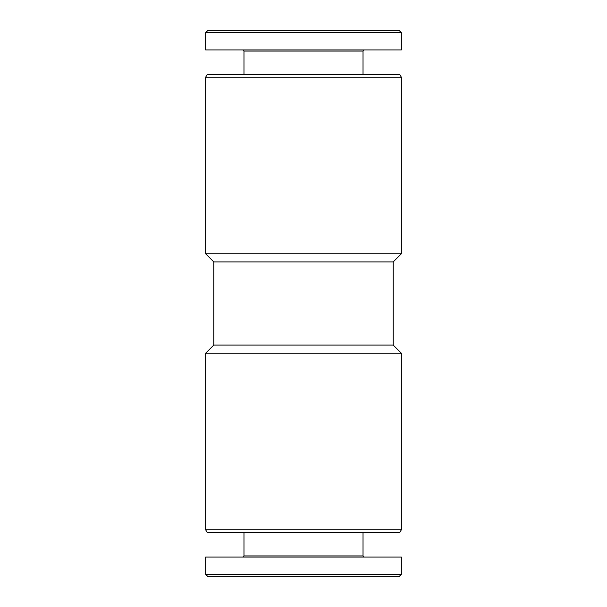 <?xml version="1.0" encoding="UTF-8"?>
<svg xmlns="http://www.w3.org/2000/svg" width="607" height="607" viewBox="0 0 607 607"><rect width="100%" height="100%" fill="white"/><g stroke="black" fill="none" stroke-linecap="round" stroke-linejoin="round"><path stroke-width="0.91" d="M205.652 529.797L401.348 529.797L401.348 353.236L205.652 353.236L205.652 529.797L207.283 532.62L399.717 532.62L401.348 529.797M243.976 532.62L243.976 555.929L363.024 555.929L363.024 532.62M243.976 555.929L242.823 557.082M205.652 557.082L401.348 557.082L401.348 574.343L205.652 574.343L205.652 557.082M205.652 574.343L207.958 576.65L399.042 576.65L401.348 574.343M207.958 30.35L399.042 30.35L401.348 32.657L205.652 32.657L207.958 30.35M205.652 32.657L205.652 49.918L401.348 49.918L401.348 32.657M243.976 74.38L243.976 51.071L363.024 51.071L364.177 49.918M243.976 51.071L242.823 49.918M207.283 74.38L399.717 74.38L401.348 77.203L205.652 77.203L207.283 74.38M213.808 261.913L393.192 261.913L393.192 345.087L213.808 345.087L213.808 261.913L205.652 253.764L401.348 253.764L401.348 77.203M205.652 253.764L205.652 77.203M213.808 345.087L205.652 353.236M363.024 555.929L364.177 557.082M363.024 74.38L363.024 51.071M393.192 261.913L401.348 253.764M393.192 345.087L401.348 353.236"/></g></svg>
